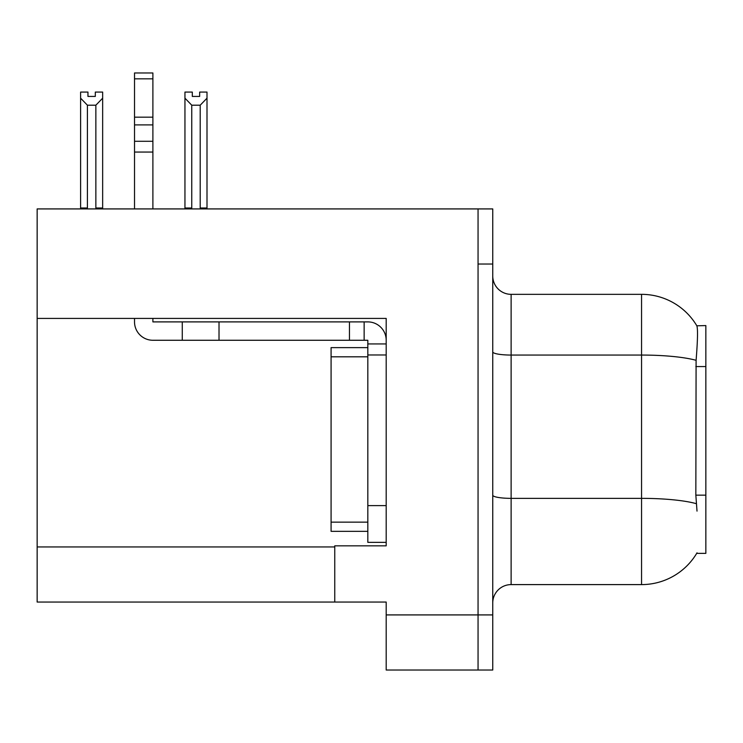 <?xml version="1.0" encoding="UTF-8"?>
<svg xmlns="http://www.w3.org/2000/svg" width="743" height="743" viewBox="0 0 743 743"><rect width="100%" height="100%" fill="white"/><g stroke="black" fill="none" stroke-linecap="round" stroke-linejoin="round"><path stroke-width="1.11" d="M37.15 318.413L386.193 318.413L386.193 505.611L367.822 505.611L367.822 542.353L386.193 542.353L386.193 505.611L386.193 545.836L334.759 545.836L334.759 602.053L37.15 602.053L37.15 208.922L478.055 208.922L478.055 670.028L386.193 670.028L386.193 614.916L478.055 614.916L478.055 670.028L492.748 670.028L492.748 614.916L478.055 614.916L478.055 264.034L492.748 264.034L492.748 614.916M334.759 602.053L386.193 602.053L386.193 614.916M697.018 511.119L695.838 495.154L696.098 360.318C697.696 340.34 697.937 328.833 696.832 325.805L705.85 325.573L705.85 553.368L696.693 553.368L697.018 552.82A64.297 64.297 0 0 1 641.553 584.602A64.297 64.297 0 0 0 696.693 553.368M492.748 602.972A18.371 18.371 0 0 1 511.119 584.602L641.553 584.602L641.553 294.339L511.119 294.339A18.371 18.371 0 0 1 492.748 275.969A18.371 18.371 0 0 0 511.119 294.339L511.119 584.602M696.832 325.805A64.297 64.297 0 0 0 641.553 294.339A64.297 64.297 0 0 1 696.832 325.805M478.055 208.922L492.748 208.922L492.748 264.034M201.102 208.922L200.201 208.003L200.201 105.2L191.759 105.2L184.951 98.187L184.951 92.076L192.307 92.076L192.307 96.432L199.653 96.432L192.307 96.432M199.653 96.432L199.653 92.076L207 92.076L207 98.187L200.201 105.2M200.201 208.003L207 208.003L207 208.922L207 98.187M191.759 105.2L191.759 208.003L190.849 208.922M184.951 98.187L184.951 208.922L184.951 98.187L184.951 208.003L191.759 208.003M95.308 96.432L87.953 96.432L95.308 96.432L95.308 92.076L102.655 92.076L102.655 98.187L95.856 105.2L87.414 105.2L87.414 208.003L80.606 208.003L80.606 208.922M87.414 105.2L80.606 98.187L80.606 92.076L87.953 92.076L87.953 96.432M87.414 208.003L86.504 208.922M80.606 98.187L80.606 208.003M102.655 98.187L102.655 208.003L95.856 208.003L95.856 105.2M96.757 208.922L95.856 208.003M102.655 208.003L102.655 208.922M134.52 318.413L134.52 321.895A18.371 18.371 0 0 0 152.891 340.266L182.276 340.266L182.276 321.895L367.822 321.895A18.371 18.371 0 0 1 386.193 340.275M386.193 343.944L367.822 343.944L367.822 340.266L364.144 340.266L364.144 321.895M386.193 354.968L367.822 354.968L367.822 343.944M367.822 505.611L367.822 347.622L331.081 347.622L331.081 531.329L367.822 531.329M367.822 542.353L386.193 542.353M182.276 340.266L349.451 340.266L349.451 321.895M364.144 340.266L349.451 340.266M152.891 318.413L152.891 321.895L182.276 321.895M134.52 208.922L134.52 152.055L152.891 152.055L152.891 208.922M152.891 78.842L134.52 78.842L134.52 72.972L152.891 72.972L152.891 152.055M134.52 152.055L134.52 141.281L152.891 141.281M152.891 124.908L134.52 124.908L134.52 78.842M134.52 124.908L134.52 141.281M152.891 117.18L134.52 117.18M37.15 546.941L334.759 546.941M705.85 366.559L695.838 366.559M705.85 495.154L695.838 495.154M696.098 360.318A64.297 11.164 180 0 0 641.553 355.061L511.119 355.061A18.371 3.186 0 0 1 492.748 351.876M696.302 503.67A64.297 11.164 180 0 0 641.553 498.358L511.119 498.358A18.371 3.186 0 0 1 492.748 495.172M219.018 340.266L219.018 321.895M331.081 522.143L367.822 522.143M331.081 356.807L367.822 356.807"/></g></svg>

